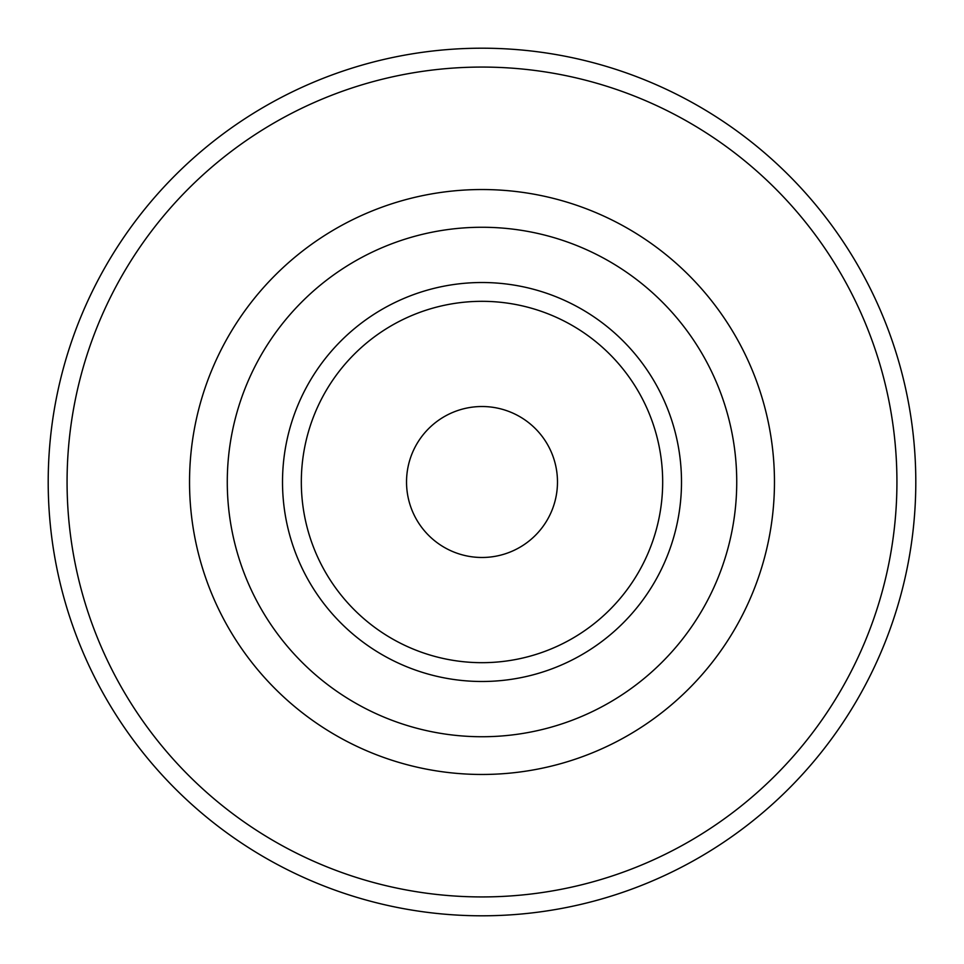 <?xml version="1.0" encoding="UTF-8"?>
<svg xmlns="http://www.w3.org/2000/svg" width="964" height="964" viewBox="0 0 964 964"><rect width="100%" height="100%" fill="white"/><g stroke="black" fill="none" stroke-linecap="round" stroke-linejoin="round"><path stroke-width="1.45" d="M482 915.8A433.8 433.8 0 0 0 915.8 482A433.8 433.8 0 0 0 482 48.2A433.8 433.8 0 0 0 48.2 482A433.8 433.8 0 0 0 482 915.8A433.8 433.8 0 0 1 48.2 482A433.8 433.8 0 0 1 482 48.2A433.8 433.8 0 0 1 915.8 482A433.8 433.8 0 0 1 482 915.8M482 736.737A254.737 254.737 0 0 0 736.737 482A254.737 254.737 0 0 0 482 227.263A254.737 254.737 0 0 0 227.275 482A254.737 254.737 0 0 0 482 736.737M482 406.519A75.481 75.481 0 0 1 557.481 482A75.481 75.481 0 0 1 482 557.481A75.481 75.481 0 0 1 406.531 482A75.481 75.481 0 0 1 482 406.519M482 896.93A414.93 414.93 0 0 0 896.93 482A414.93 414.93 0 0 0 482 67.07A414.93 414.93 0 0 0 67.07 482A414.93 414.93 0 0 0 482 896.93M482 189.534A292.466 292.466 0 0 0 189.534 482A292.466 292.466 0 0 0 482 774.466A292.466 292.466 0 0 0 774.466 482A292.466 292.466 0 0 0 482 189.534M482 681.488A199.488 199.488 0 0 1 282.512 482A199.488 199.488 0 0 1 482 282.512A199.488 199.488 0 0 1 681.5 482A199.488 199.488 0 0 1 482 681.488M482 301.322A180.678 180.678 0 0 1 662.678 482A180.678 180.678 0 0 1 482 662.678A180.678 180.678 0 0 1 301.322 482A180.678 180.678 0 0 1 482 301.322"/></g></svg>
